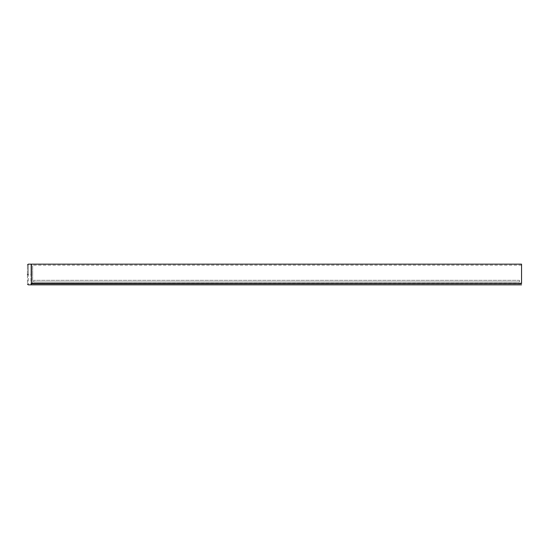<?xml version="1.0" encoding="UTF-8"?>
<svg xmlns="http://www.w3.org/2000/svg" width="549" height="549" viewBox="0 0 549 549"><rect width="100%" height="100%" fill="white"/><g stroke="black" fill="none" stroke-linecap="round" stroke-linejoin="round"><path stroke-width="0.41" stroke-dasharray="2.75 2.06" d="M27.45 274.5C27.45 262.216 27.45 262.216 27.45 274.5C27.45 286.784 27.45 286.784 27.45 274.5M31.382 274.5C31.382 287.319 31.382 287.319 31.382 274.5C31.382 261.681 31.382 261.681 31.382 274.5C31.382 262.491 31.382 262.491 31.382 274.5C31.382 262.491 31.382 262.491 31.382 274.5C31.382 286.509 31.382 286.509 31.382 274.5C31.382 286.509 31.382 286.509 31.382 274.5C31.403 286.509 31.403 286.509 31.403 274.5C31.403 286.509 31.403 286.509 31.403 274.5C31.403 262.491 31.403 262.491 31.403 274.5C31.403 262.491 31.403 262.491 31.403 274.5M32.624 274.5C32.624 262.491 32.624 262.491 32.624 274.5C32.624 262.491 32.624 262.491 32.624 274.5C32.624 286.509 32.624 286.509 32.624 274.5C32.624 286.509 32.624 286.509 32.624 274.5M31.403 283.607L31.403 264.151L31.403 283.607L521.55 283.607L521.55 283.181L521.55 283.613M520.72 283.613L520.72 283.181L31.403 283.181L521.55 283.476M32.233 283.613L32.233 283.181L521.55 283.462L521.55 274.603M32.233 283.751L521.55 283.607M521.55 274.5C521.55 262.491 521.55 262.491 521.55 274.5C521.55 262.491 521.55 262.491 521.55 274.5C521.55 286.509 521.55 286.509 521.55 274.5C521.55 286.509 521.55 286.509 521.55 274.5M520.72 283.394L521.55 283.394M519.478 282.035L33.75 282.035L33.75 280.326L33.75 282.035L519.478 282.035L519.478 280.326L33.75 280.326L519.478 280.326L519.478 282.035M28.28 274.5C28.28 261.152 28.28 261.152 28.28 274.5C28.28 287.848 28.28 287.848 28.28 274.5M30.97 274.5C30.97 261.152 30.97 261.152 30.97 274.5C30.97 287.848 30.97 287.848 30.97 274.5M520.72 283.181L520.72 283.607M32.233 283.462L521.55 283.462M521.55 265.188L32.624 265.188M32.624 283.812L521.55 283.812"/><path stroke-width="0.82" d="M27.45 274.5C27.45 262.216 27.45 262.216 27.45 274.5C27.45 286.784 27.45 286.784 27.45 274.5L28.28 274.5C28.28 261.152 28.28 261.152 28.28 274.5C28.28 287.848 28.28 287.848 28.28 274.5M31.382 274.5C31.382 287.319 31.382 287.319 31.382 274.5C31.382 261.681 31.382 261.681 31.382 274.5L30.97 274.5C30.97 261.152 30.97 261.152 30.97 274.5C30.97 287.848 30.97 287.848 30.97 274.5M521.55 283.181L521.55 283.613L31.403 283.613L31.403 283.181M32.233 283.394L521.55 283.476M31.403 283.394L31.403 264.151L31.403 283.394M31.403 264.151L521.55 264.151L521.55 283.462L32.233 283.462M521.55 283.613L32.233 283.758M32.233 283.613L32.233 283.181M520.72 283.613L520.72 283.181M27.45 264.975L28.28 264.144L30.97 264.151L31.382 264.556M31.382 284.444L30.97 284.856L28.28 284.849L27.45 284.025M521.55 284.849L31.403 284.849"/></g></svg>
